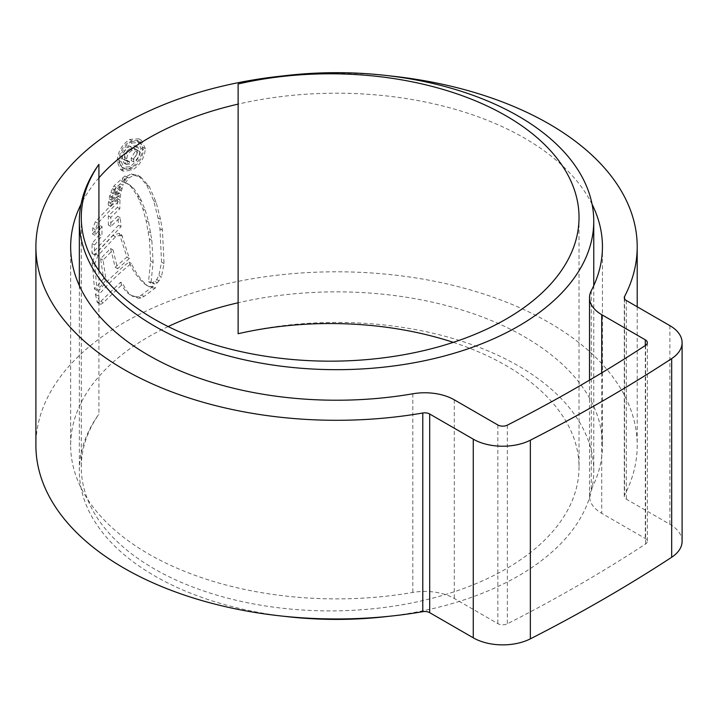<?xml version="1.0" encoding="UTF-8"?>
<svg xmlns="http://www.w3.org/2000/svg" width="718" height="718" viewBox="0 0 718 718"><rect width="100%" height="100%" fill="white"/><g stroke="black" fill="none" stroke-linecap="round" stroke-linejoin="round"><path stroke-width="0.54" stroke-dasharray="3.59 2.69" d="M98.922 270.614L98.922 414.089A257.206 148.5 0 0 0 79.348 470.918A257.206 148.5 0 0 0 154.684 575.917A257.206 148.5 0 0 0 284.149 616.295M388.959 616.295A257.206 148.5 0 0 0 593.759 470.918A257.206 148.5 0 0 0 518.423 365.911A257.206 148.5 0 0 0 238.125 333.726M453.282 342.351A248.877 143.69 180 0 1 506.136 365.624A248.877 143.69 180 0 1 579.031 467.221A248.877 143.69 180 0 1 425.397 599.97A248.877 143.69 180 0 1 154.182 568.827A248.877 143.69 180 0 1 81.287 467.221A248.877 143.69 180 0 1 98.922 414.089M168.174 326.564A265.893 153.517 0 0 0 70.66 445.375A265.893 153.517 0 0 0 148.536 553.928A265.893 153.517 0 0 0 412.823 592.44A41.707 24.08 180 0 1 454.279 598.48L497.843 623.628A6.956 4.012 0 0 0 507.357 623.807A1565.832 904.025 0 0 0 645.608 543.984A6.956 4.012 0 0 0 647.34 541.336A6.956 4.012 0 0 0 645.303 538.491L601.738 513.343A41.707 24.08 180 0 1 589.523 496.317A41.707 24.08 180 0 1 591.273 489.407A265.893 153.517 0 0 0 602.447 445.375A265.893 153.517 0 0 0 524.571 336.823A265.893 153.517 0 0 0 238.125 302.763M592.09 204.289A265.893 153.517 0 0 0 524.571 138.17A265.893 153.517 0 0 0 238.125 104.11M98.922 177.84A265.893 153.517 0 0 0 81.017 204.289M388.959 75.794A300.654 173.577 0 0 0 284.149 75.794M682.1 541.336A41.707 24.08 0 0 0 669.885 524.302L626.32 499.154A6.956 4.012 180 0 1 624.283 496.317A6.956 4.012 180 0 1 624.57 495.16A300.654 173.577 0 0 0 637.207 445.375A300.654 173.577 0 0 0 549.144 322.633A300.654 173.577 0 0 0 221.494 285.01A300.654 173.577 0 0 0 35.9 445.375M152.395 282.542L148.491 281.698L150.636 261.011L149.362 238.941L146.122 220.561L142.828 208.776L137.416 195.951L131.161 186.833L127.05 183.386L129.554 184.831L122.814 181.771L126.323 176.61L131.295 173.864L138.43 175.686L146.696 184.939L153.67 200.798L158.032 217.895L159.952 228.764L161.55 262.169L158.911 275.47L156.739 279.508L154.917 281.42L152.395 282.542L154.873 283.969L157.404 282.856L154.917 281.42M148.563 281.734L151.04 283.161L148.563 281.734M137.677 175.201L140.89 177.113L137.677 175.201M122.814 181.771L129.509 184.804L133.62 188.26L139.875 197.378L145.296 210.194L148.59 221.988L151.839 240.368L153.113 262.438L150.968 283.125L154.873 283.969M120.48 183.808L110.895 192.37L112.457 188.547L113.902 185.971L124.86 176L122.949 178.45L120.48 183.808L122.94 185.226L125.399 179.868L122.949 178.45M119.852 186.195L109.567 195.879L109.226 198.913L119.008 189.642L119.852 186.195L122.311 187.613L112.035 197.297L109.567 195.879M118.228 192.639L108.517 201.911L108.23 205.034L117.815 196.014L118.228 192.639L120.687 194.057L110.985 203.338L108.517 201.911M99.452 234.535L92.083 243.528L92.003 253.391L118.551 225.255L117.707 216.244L108.373 225.03L108.31 215.938L117.375 207.385L117.492 198.5L95.341 221.781L92.766 228.198L92.434 233.915L99.605 225.21L99.452 234.535L101.929 235.962L102.082 226.637L99.605 225.21M92.218 262.384L94.534 289.094L103.616 278.629L100.565 258.659L110.563 248.509L115.203 267.231L126.942 257.071L119.188 233.26L121.647 234.678L115.49 236.814L98.061 255.429L94.704 263.82L92.218 262.384L95.584 254.001L113.031 235.396L119.188 233.26M120.57 282.237C122.67 287.927 126 292.217 130.55 295.107L133.009 296.534C128.459 293.635 125.129 289.345 123.029 283.655L120.57 282.237L100.816 301.345L97.522 302.655L100.008 304.091L97.872 295.879L95.386 294.443C105.367 282.551 116.549 271.763 128.935 262.061C132.695 270.515 137.802 277.722 144.273 283.691L148.689 286.554M95.386 294.443L97.522 302.655M136.025 296.848L130.55 295.107L138.484 298.266L140.89 298.033L144.004 296.417L155.77 287.667L153.284 286.24L141.536 294.99L138.421 296.606L136.025 296.848L138.484 298.266M153.284 286.24L150.609 286.599L146.221 285.127M129.608 168.892L120.705 169.726L117.07 161.469C117.662 152.081 121.845 144.74 129.608 139.445L138.861 138.798L142.918 147.307C142.065 156.542 137.632 163.731 129.608 168.892L132.067 170.31C140.082 165.176 144.515 157.987 145.386 148.734L142.918 147.307M145.386 148.734L141.32 140.216L132.067 140.863L129.608 139.445M132.067 140.863C124.295 146.158 120.121 153.499 119.529 162.887L117.07 161.469M119.529 162.887L123.164 171.153L132.067 170.31M132.076 142.99L140.001 142.451L143.394 149.703C142.685 157.601 138.915 163.749 132.076 168.174L124.483 168.892L121.315 161.774C121.836 153.796 125.426 147.54 132.076 142.99L129.617 141.563C122.984 146.086 119.394 152.351 118.856 160.347L122.024 167.465L129.617 166.756C136.447 162.358 140.216 156.201 140.925 148.285L137.533 141.024L129.617 141.563M132.076 168.174L129.617 166.756M155.77 287.667L153.078 288.026L148.689 286.545L146.741 285.109C140.27 279.149 135.155 271.934 131.385 263.479C119 273.181 107.826 283.978 97.872 295.879M100.008 304.091L101.13 304.19L103.293 302.772L123.029 283.655M103.293 302.772L100.816 301.345M144.004 296.417L141.536 294.99M146.741 285.109L144.273 283.691M131.385 263.479L128.935 262.061M121.647 234.678L129.402 258.489L117.662 268.658L113.022 249.927L103.042 260.087L106.093 280.056L97.02 290.53L94.704 263.82M97.02 290.53L94.534 289.094M106.093 280.056L103.616 278.629M103.042 260.087L100.565 258.659M113.022 249.927L110.563 248.509M117.662 268.658L115.203 267.231M129.402 258.489L126.942 257.071M122.572 236.339L120.112 234.921M115.49 236.814L113.031 235.396M102.082 226.637L94.929 235.36L95.261 229.634L97.828 223.217L119.951 199.918L119.834 208.803L110.769 217.357L110.832 226.457L120.166 217.662L121.01 226.673L94.498 254.836L94.57 244.964L101.929 235.962M94.498 254.836L92.003 253.391M121.01 226.673L118.551 225.255M120.166 217.662L117.707 216.244M110.832 226.457L108.373 225.03M110.769 217.357L108.31 215.938M119.834 208.803L117.375 207.385M119.951 199.918L117.492 198.5M95.261 229.634L92.766 228.198M94.929 235.36L92.434 233.915M94.57 244.964L92.083 243.528M120.687 194.057L120.274 197.432L110.689 206.461L110.985 203.338M110.689 206.461L108.23 205.034M120.274 197.432L117.815 196.014M122.311 187.613L121.468 191.069L111.694 200.331L112.035 197.297M111.694 200.331L109.226 198.913M121.468 191.069L119.008 189.642M125.399 179.868L127.319 177.418L116.37 187.389L114.925 189.965L113.354 193.797L122.94 185.226M127.319 177.418L124.86 176M116.37 187.389L113.902 185.971M113.354 193.797L110.895 192.37M157.404 282.856L161.397 276.906L158.911 275.47M125.273 183.189L128.782 178.028L133.754 175.282L140.89 177.113L149.164 186.366L156.147 202.234L160.518 219.331L162.439 230.209L164.045 263.605L161.397 276.906M122.177 158.552C122.607 153.149 125.147 149.12 129.778 146.445L135.388 145.682L137.317 150.242C136.985 154.514 134.948 157.96 131.206 160.572L131.206 158.086L135.37 151.085L134.078 148.186L129.832 148.904C126.494 150.69 124.654 153.526 124.322 157.404L125.354 160.249L127.113 160.338L127.113 162.824L123.846 163.004L122.177 158.552L124.636 159.97L126.305 164.422L129.572 164.243L129.572 161.756L127.813 161.667L126.781 158.822C127.095 154.962 128.935 152.135 132.292 150.322L136.537 149.613L137.829 152.512L133.665 159.513L133.665 161.99C137.407 159.387 139.445 155.95 139.777 151.66L137.856 147.1L132.238 147.863C127.624 150.511 125.085 154.541 124.636 159.97M129.572 164.243L127.113 162.824M129.572 161.756L127.113 160.338M126.781 158.822L124.322 157.404M137.829 152.512L135.37 151.085M133.665 159.513L131.206 158.086M133.665 161.99L131.206 160.572M139.777 151.66L137.317 150.242M591.273 290.754L591.273 489.407M624.57 298.805L624.57 495.16M669.885 325.649L669.885 524.302M626.32 300.492L626.32 499.154M507.357 425.146L507.357 623.807M497.843 424.975L497.843 623.628M645.608 345.331L645.608 543.984M645.303 345.529L645.303 538.491M601.738 372.866L601.738 513.343M412.823 393.778L412.823 592.44M454.279 399.818L454.279 598.48M143.394 149.703L140.925 148.285M121.315 161.774L118.856 160.347M99.263 302.915L96.777 301.479M140.89 298.033L138.421 296.606M153.078 288.026L150.609 286.599M98.061 255.429L95.584 254.001M94.713 264.43L92.218 262.994M97.828 223.217L95.341 221.781M114.925 189.965L112.457 188.547M159.225 280.944L156.739 279.508M164.045 263.605L161.55 262.169M162.439 230.209L159.952 228.764M160.518 219.331L158.032 217.895M156.147 202.234L153.67 200.798M149.164 186.366L146.696 184.939M133.754 175.282L131.295 173.864M128.782 178.028L126.323 176.61M133.62 188.26L131.161 186.833M139.875 197.378L137.416 195.951M141.733 200.986L139.274 199.559M145.296 210.194L142.828 208.776M148.59 221.988L146.122 220.561M150.87 232.973L148.393 231.546M151.839 240.368L149.362 238.941M153.113 262.438L150.636 261.011M132.292 150.322L129.832 148.904M132.238 147.863L129.778 146.445M593.759 285.638L593.759 470.918M81.287 217.482L81.287 467.221M579.031 217.482L579.031 467.221M79.348 285.638L79.348 470.918M70.66 246.714L70.66 445.375M602.447 246.714L602.447 445.375M637.207 306.783L637.207 445.375M624.283 297.656L624.283 496.317M647.34 342.674L647.34 541.336M589.523 380.136L589.523 496.317M138.861 138.798L141.32 140.216M120.705 169.726L123.164 171.153M122.024 167.465L124.483 168.892M137.533 141.024L140.001 142.451M123.846 163.004L126.296 164.431M125.354 160.258L127.813 161.676M134.078 148.195L136.537 149.613M135.388 145.682L137.856 147.1"/><path stroke-width="1.08" d="M238.125 83.979A248.877 143.69 180 0 1 506.136 115.885A248.877 143.69 180 0 1 579.031 217.482A248.877 143.69 180 0 1 425.397 350.231A248.877 143.69 180 0 1 154.182 319.088A248.877 143.69 180 0 1 81.287 217.482A248.877 143.69 180 0 1 98.922 164.35A257.206 148.5 0 0 0 79.348 221.18A257.206 148.5 0 0 0 154.684 326.178A257.206 148.5 0 0 0 434.982 358.372A257.206 148.5 0 0 0 593.759 221.18A257.206 148.5 0 0 0 518.423 116.172A257.206 148.5 0 0 0 238.125 83.979L238.125 333.726A248.877 143.69 180 0 1 453.282 342.351M284.149 616.295A257.206 148.5 0 0 0 388.959 616.295M98.922 164.35L98.922 270.614M238.125 302.763A265.893 153.517 0 0 0 168.174 326.564M238.125 104.11A265.893 153.517 0 0 0 98.922 177.84M81.017 204.289A265.893 153.517 0 0 0 70.66 246.714A265.893 153.517 0 0 0 148.536 355.266A265.893 153.517 0 0 0 412.823 393.778A41.707 24.08 180 0 1 454.279 399.818L497.843 424.975A6.956 4.012 0 0 0 507.357 425.146A1565.832 904.025 0 0 0 645.608 345.331A6.956 4.012 0 0 0 647.34 342.674A6.956 4.012 0 0 0 645.303 339.838L601.738 314.681A41.707 24.08 180 0 1 589.523 297.656A41.707 24.08 180 0 1 591.273 290.754A265.893 153.517 0 0 0 602.447 246.714A265.893 153.517 0 0 0 592.09 204.289M284.149 75.794A300.654 173.577 0 0 0 35.9 246.714A300.654 173.577 0 0 0 123.963 369.456A300.654 173.577 0 0 0 422.785 413.003A6.956 4.012 180 0 1 429.696 414.008L473.261 439.165A41.707 24.08 0 0 0 530.351 440.197A1600.584 924.093 0 0 0 671.671 358.605A41.707 24.08 0 0 0 682.1 342.674A41.707 24.08 0 0 0 669.885 325.649L626.32 300.492A6.956 4.012 180 0 1 624.283 297.656A6.956 4.012 180 0 1 624.57 296.507A300.654 173.577 0 0 0 637.207 246.714A300.654 173.577 0 0 0 549.144 123.981A300.654 173.577 0 0 0 388.959 75.794M35.9 246.714L35.9 445.375A300.654 173.577 0 0 0 123.963 568.117A300.654 173.577 0 0 0 422.785 611.664A6.956 4.012 180 0 1 429.696 612.669L473.261 637.817A41.707 24.08 0 0 0 530.351 638.849A1600.584 924.093 0 0 0 671.671 557.267A41.707 24.08 0 0 0 682.1 541.336L682.1 342.674M422.785 413.003L422.785 611.664M624.57 296.507L624.57 298.805M530.351 440.197L530.351 638.849M473.261 439.165L473.261 637.817M671.671 358.605L671.671 557.267M429.696 414.008L429.696 612.669M645.303 339.838L645.303 345.529M601.738 314.681L601.738 372.866M593.759 221.18L593.759 285.638M79.348 221.18L79.348 285.638M637.207 246.714L637.207 306.783M589.523 297.656L589.523 380.136"/></g></svg>
